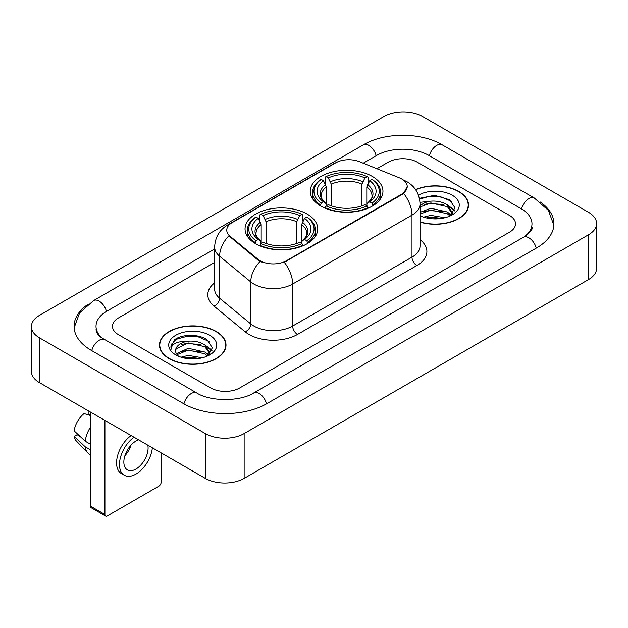 <?xml version="1.0" encoding="UTF-8"?>
<svg xmlns="http://www.w3.org/2000/svg" width="628" height="628" viewBox="0 0 628 628"><rect width="100%" height="100%" fill="white"/><g stroke="black" fill="none" stroke-linecap="round" stroke-linejoin="round"><path stroke-width="0.94" d="M307.116 214.062A36.361 20.991 0 0 0 267.489 209.516A36.361 20.991 0 0 0 245.046 228.906A36.361 20.991 0 0 0 255.69 243.75A36.361 20.991 0 0 0 295.317 248.303A36.361 20.991 0 0 0 317.76 228.906A36.361 20.991 0 0 0 307.116 214.062M372.31 176.421A36.361 20.991 0 0 0 332.683 171.876A36.361 20.991 0 0 0 310.24 191.265A36.361 20.991 0 0 0 320.884 206.11A36.361 20.991 0 0 0 360.511 210.663A36.361 20.991 0 0 0 382.954 191.265A36.361 20.991 0 0 0 372.31 176.421M401.802 179.004A18.526 10.692 0 0 0 399.329 177.803L359.381 161.655A18.526 10.692 0 0 0 335.666 162.856L232.187 222.595A18.526 10.692 0 0 0 226.763 230.154A18.526 10.692 0 0 0 230.107 236.293L258.077 259.348A18.526 10.692 0 0 0 286.352 260.777L401.802 194.123A18.526 10.692 0 0 0 407.227 186.563A18.526 10.692 0 0 0 401.802 179.004M420.03 222.124A33.276 19.209 0 0 0 468.543 205.05A33.276 19.209 0 0 0 458.801 191.462A33.276 19.209 0 0 0 415.548 189.578M216.252 331.498A33.276 19.209 0 0 0 179.993 327.337A33.276 19.209 0 0 0 159.457 345.078A33.276 19.209 0 0 0 169.199 358.666A33.276 19.209 0 0 0 205.458 362.827A33.276 19.209 0 0 0 226.001 345.078A33.276 19.209 0 0 0 216.252 331.498M159.795 346.813A33.276 19.209 0 0 0 159.685 347.323M407.227 186.563L403.6 193.369L401.802 194.672L284.264 262.269A24.013 13.863 60 0 1 292.656 284.029A27.444 15.841 180 0 1 253.845 284.029A27.444 15.841 180 0 1 250.776 281.909L219.612 256.216A27.444 15.841 180 0 1 214.643 247.126L214.643 289.139A27.444 15.841 0 0 0 219.612 298.221L250.776 323.922A27.444 15.841 0 0 0 253.845 326.034A27.444 15.841 0 0 0 292.656 326.034L411.992 257.142A27.444 15.841 0 0 0 420.03 245.941L420.03 203.927A27.444 15.841 180 0 1 411.992 215.129A24.013 13.863 -120 0 0 403.6 193.369M262.237 262.269L258.077 260.165L228.867 235.838A24.013 16.061 129.5 0 0 219.612 256.216L219.612 298.221A6.861 4.592 -50.5 0 1 213.991 306.095A34.305 19.806 180 0 1 214.643 282.859M210.678 387.931A20.583 11.885 0 0 0 239.778 387.931L509.496 232.211A20.583 11.885 0 0 0 515.517 223.811A20.583 11.885 0 0 0 509.496 215.412L417.322 162.197A20.583 11.885 0 0 0 388.222 162.197L376.894 168.736L388.222 162.197A20.583 11.885 0 0 1 417.322 162.197L509.496 215.412A20.583 11.885 0 0 1 515.517 223.811A20.583 11.885 0 0 1 509.496 232.211L239.778 387.931A20.583 11.885 0 0 1 210.678 387.931L118.504 334.716L210.678 387.931M214.643 262.41L118.504 317.917A20.583 11.885 0 0 0 112.483 326.317A20.583 11.885 0 0 0 118.504 334.716A20.583 11.885 0 0 1 112.483 326.317A20.583 11.885 0 0 1 118.504 317.917L214.643 262.41M225.774 347.323A33.276 19.209 0 0 0 225.656 346.813M468.315 207.287A33.276 19.209 0 0 0 468.205 206.777M420.03 221.896A32.931 19.013 0 0 0 468.205 205.05A32.931 19.013 0 0 0 458.558 191.603A32.931 19.013 0 0 0 415.681 189.766M423.562 217.147L430.832 215.373L444.93 217.735M426.412 217.932L430.832 217.155L441.979 218.356M420.03 212.335L430.832 208.261L447.403 212.005L450.928 215.373M420.03 214.117L430.832 210.035L447.403 213.787L450.009 215.993M419.975 202.334L429.882 201.25A17.152 9.899 0 0 0 420.03 206.117M429.882 201.25C436.46 200.56 442.3 201.776 447.403 204.893L452.427 212.798L452.301 214.101M420.03 206.997L430.832 202.923L447.403 206.675L452.372 213.685M420.03 215.255L421.003 216.197M420.03 215.757A24.013 13.863 0 0 0 452.254 214.847A24.013 13.863 0 0 0 452.254 195.245A24.013 13.863 0 0 0 418.452 195.159M450.292 215.859L454.915 207.742L449.648 199.759L434.631 195.316L419.394 198.33M419.559 199.1L429.615 196.289L440.935 196.886L451.76 201.455M424.308 204.39L429.615 203.409L443.195 204.555M450.551 207.742L454.366 210.937M424.308 211.503L429.615 210.521L443.195 211.667M450.551 214.855L451.116 215.223M426.867 218.034L429.615 217.633L441.72 218.403M448.525 205.709L454.586 210.302M448.525 212.821L451.673 214.729M169.442 358.525A32.931 19.013 0 0 0 205.325 362.646A32.931 19.013 0 0 0 225.656 345.078A32.931 19.013 0 0 0 216.008 331.639A32.931 19.013 0 0 0 180.126 327.518A32.931 19.013 0 0 0 159.795 345.078A32.931 19.013 0 0 0 169.442 358.525M181.013 357.183L188.29 355.409L202.389 357.772M183.863 357.96L188.29 357.183L199.429 358.392M176.389 353.705L188.29 348.289L204.854 352.041L208.386 355.409M176.986 354.671L188.29 350.071L204.854 353.815L207.46 356.029M207.75 355.895L212.366 347.779L207.099 339.795C198.731 333.79 182.136 334.072 174.812 339.591L170.855 346.829L171.232 349.16C171.452 343.94 176.821 341.318 187.332 341.287A17.152 9.899 0 0 0 175.573 350.683A17.152 9.899 0 0 0 176.413 353.729L178.454 356.225M187.332 341.287C193.911 340.596 199.751 341.805 204.854 344.929L209.878 352.826L209.76 354.137M175.581 350.879L176.162 348.776L188.29 342.959L204.854 346.703L209.823 353.713M209.705 335.281A24.013 13.863 0 0 0 175.746 335.281A24.013 13.863 0 0 0 175.746 354.883A24.013 13.863 0 0 0 209.705 354.883A24.013 13.863 0 0 0 209.705 335.281M170.863 346.994L171.609 344.066L177.269 339.002L187.066 336.325L198.385 336.922L209.218 341.483M181.759 344.427L187.066 343.438L200.646 344.584M208.001 347.779L211.817 350.966M181.759 351.539L187.066 350.55L200.646 351.704M208.001 354.891L208.567 355.252M184.318 358.062L187.066 357.67L199.17 358.431M205.976 345.745L212.036 350.338M205.976 352.858L209.124 354.757M320.233 205.725L321.206 203.127A32.656 18.856 0 0 1 321.206 179.412L323.451 180.707A29.5 17.035 0 0 0 323.451 201.831L325.673 203.087L326.387 205.733M326.387 204.657L326.387 186.924L323.451 180.707M325.084 183.517L325.084 177.167L326.058 176.609A32.656 18.856 0 0 1 367.137 176.609L364.892 177.905A29.5 17.035 0 0 0 328.303 177.905L331.239 184.122L331.239 205.811M361.956 205.811L361.956 184.122L364.892 177.905M325.084 207.609A34.03 19.649 0 0 0 368.11 207.609L367.137 205.929A32.656 18.856 0 0 1 326.058 205.929L325.084 208.19M368.11 208.19L368.11 207.609M321.206 179.412L320.233 179.969A34.03 19.649 0 0 0 312.571 192.388A34.03 19.649 0 0 0 320.233 204.806M367.137 176.609L368.11 177.167L368.11 183.517M326.058 205.929L328.303 204.626A29.5 17.035 0 0 0 364.892 204.626L367.137 205.929M323.451 201.831L321.206 203.127M328.303 177.905L326.058 176.609M325.673 184.53A26.384 15.237 0 0 0 325.673 203.087L325.799 203.174C322.046 199.547 320.523 197.082 321.214 195.787A25.379 14.656 0 0 1 326.387 186.924M372.961 204.806A34.03 19.649 0 0 0 380.623 192.388A34.03 19.649 0 0 0 372.961 179.969L371.988 179.412A32.656 18.856 0 0 1 371.988 203.127L372.961 205.725M371.988 203.127L369.743 201.831A29.5 17.035 0 0 0 369.743 180.707L371.988 179.412M369.743 180.707L366.807 186.924L366.807 204.657L367.521 203.087L369.743 201.831M366.807 186.924A25.379 14.656 0 0 1 371.98 195.787C372.671 197.09 371.148 199.555 367.404 203.174L367.521 203.087A26.384 15.237 0 0 0 367.521 184.53M366.807 205.733L366.807 204.657M255.039 243.366L256.012 240.767A32.656 18.856 0 0 1 256.012 217.053L258.257 218.348A29.5 17.035 0 0 0 258.257 239.472L260.479 240.728L261.193 243.374M261.193 242.298L261.193 224.565L258.257 218.348M259.89 221.158L259.89 214.807L260.863 214.25A32.656 18.856 0 0 1 301.942 214.25L299.697 215.545A29.5 17.035 0 0 0 263.108 215.545L266.044 221.763L266.044 243.452M296.761 243.452L296.761 221.763L299.697 215.545M259.89 245.25A34.03 19.649 0 0 0 302.916 245.25L301.942 243.57A32.656 18.856 0 0 1 260.863 243.57L259.89 245.831M302.916 245.831L302.916 245.25M256.012 217.053L255.039 217.61A34.03 19.649 0 0 0 247.377 230.029A34.03 19.649 0 0 0 255.039 242.447M301.942 214.25L302.916 214.807L302.916 221.158M260.863 243.57L263.108 242.267A29.5 17.035 0 0 0 299.697 242.267L301.942 243.57M258.257 239.472L256.012 240.767M263.108 215.545L260.863 214.25M260.479 222.171A26.384 15.237 0 0 0 260.479 240.728L260.596 240.814C256.852 237.188 255.321 234.723 256.02 233.428A25.379 14.656 0 0 1 261.193 224.565M307.767 242.447A34.03 19.649 0 0 0 315.429 230.029A34.03 19.649 0 0 0 307.767 217.61L306.794 217.053A32.656 18.856 0 0 1 306.794 240.767L307.767 243.366M306.794 240.767L304.549 239.472A29.5 17.035 0 0 0 304.549 218.348L306.794 217.053M304.549 218.348L301.613 224.565L301.613 242.298L302.327 240.728L304.549 239.472M301.613 224.565A25.379 14.656 0 0 1 306.786 233.428C307.477 234.731 305.946 237.196 302.201 240.814L302.327 240.728A26.384 15.237 0 0 0 302.327 222.171M301.613 243.374L301.613 242.298M104.923 514.52A3.43 1.978 120 0 0 105.637 516.09L91.084 507.691A3.43 1.978 -60 0 1 90.369 506.121L104.923 514.52L104.923 420.422M90.369 412.015L90.369 506.121M105.637 516.09A3.43 1.978 120 0 0 107.349 515.926L158.774 486.237A3.43 1.978 120 0 0 161.192 482.037L161.192 452.906M138.584 439.851A17.152 9.899 120 0 0 135.97 441.037A17.152 9.899 120 0 0 124.768 456.148A17.152 9.899 120 0 0 127.398 469.893A17.152 9.899 120 0 0 135.97 469.038A17.152 9.899 120 0 0 147.816 445.181M124.886 455.747A17.152 9.899 120 0 0 131.048 445.087M88.917 411.175L88.917 414.221L90.369 415.061M131.134 435.549A23.322 13.471 120 0 0 117.483 456.101A23.322 13.471 120 0 0 121.4 473.559L124.305 475.239A23.322 13.471 120 0 0 135.97 474.085A23.322 13.471 120 0 0 152.353 447.803M134.047 437.229A23.322 13.471 120 0 0 120.388 457.781A23.322 13.471 120 0 0 124.305 475.239M90.369 427.252A22.639 13.07 120 0 0 85.22 441.209L74.112 430.816A17.835 10.299 120 0 1 84.066 413.577L90.369 415.493M90.369 444.184L85.22 441.209M80.117 436.436L77.095 434.694L74.112 436.413L85.22 446.806L90.369 449.781M85.22 446.806A22.639 13.07 120 0 0 88.014 453.133A22.639 13.07 120 0 0 89.725 454.476L90.369 454.853M74.112 436.413A17.835 10.299 120 0 0 76.224 440.856L88.014 453.133M525.141 236.199A37.044 21.391 0 0 0 531.987 223.811A37.044 21.391 0 0 0 521.138 208.692L428.963 155.477A37.044 21.391 0 0 0 376.58 155.477L363.204 163.202M214.643 248.963L106.862 311.19A37.044 21.391 0 0 0 96.013 326.317A37.044 21.391 0 0 0 102.859 338.704M205.34 433.579A27.444 15.841 0 0 0 244.143 433.579L588.562 234.739A27.444 15.841 0 0 0 596.6 223.529A27.444 15.841 0 0 0 588.562 212.327L422.66 116.549A27.444 15.841 0 0 0 383.857 116.549L39.438 315.397A27.444 15.841 0 0 0 31.4 326.599A27.444 15.841 0 0 0 39.438 337.801L205.34 433.579L205.34 478.395A27.444 15.841 0 0 0 244.143 478.395L588.562 279.546A27.444 15.841 0 0 0 596.6 268.344L596.6 223.529M31.4 326.599L31.4 371.407A27.444 15.841 0 0 0 39.438 382.609L205.34 478.395M87.708 304.533A59.001 34.061 0 0 0 74.065 326.317A59.001 34.061 0 0 0 91.343 350.4L183.509 403.616A59.001 34.061 0 0 0 266.947 403.616L536.657 247.895A59.001 34.061 0 0 0 553.935 223.811A59.001 34.061 0 0 0 540.292 202.028M230.107 236.293L230.107 237.101M258.077 259.348L258.077 260.165M286.352 260.777L286.352 261.334M401.802 194.123L401.802 194.672M297.507 334.441A6.861 3.964 60 0 1 292.656 326.034L292.656 284.029L411.992 215.129L411.992 257.142A6.861 3.964 60 0 0 416.843 265.542L297.507 334.441A34.305 19.806 180 0 1 248.994 334.441A34.305 19.806 180 0 1 245.156 331.796L213.991 306.095M420.03 203.927C419.559 194.06 415.226 186.665 407.015 181.735L403.553 180.048A24.013 11.241 112 0 0 403.231 179.922M230.146 224A24.013 13.863 -120 0 0 227.658 224.934C219.447 229.864 215.114 237.258 214.643 247.126M227.658 224.934L333.649 163.735A24.013 13.863 60 0 1 335.462 162.966M260.125 261.436A24.013 16.061 129.5 0 0 250.776 281.909L250.776 323.922A6.861 4.592 -50.5 0 1 245.156 331.796M420.03 239.653A34.305 19.806 180 0 1 416.843 265.542M361.956 184.122A25.379 14.656 0 0 0 331.239 184.122M362.67 181.728A26.384 15.237 0 0 0 330.524 181.728M296.761 221.763A25.379 14.656 0 0 0 266.044 221.763M297.476 219.368A26.384 15.237 0 0 0 265.33 219.368M266.531 403.851A10.974 6.335 -120 0 0 253.696 392.987C240.202 401.716 210.254 401.716 196.76 392.987L101.351 337.629C98.588 335.336 96.955 333.421 96.469 331.867L96.013 329.676M183.926 403.851A10.974 6.335 -60 0 1 196.76 392.987M91.759 350.644A10.974 6.335 -60 0 1 104.593 339.779M74.12 327.863L79.583 312.932L93.619 300.569A10.974 6.335 60 0 1 106.454 311.433M93.619 300.569L363.329 144.848A10.974 6.335 60 0 1 376.164 155.713M363.329 144.848C384.736 132.116 420.807 132.116 442.214 144.848A10.974 6.335 120 0 0 429.379 155.713M442.214 144.848L534.381 198.063A10.974 6.335 120 0 0 521.546 208.928M536.241 248.139A10.974 6.335 -120 0 0 523.407 237.274L253.696 392.987M244.143 478.395L244.143 433.579M39.438 382.609L39.438 337.801M588.562 279.546L588.562 234.739M333.649 163.735L338.045 161.694M468.205 207.797L468.205 205.05M452.427 213.967L452.427 212.798M225.656 347.834L225.656 345.078M209.878 354.004L209.878 352.826M159.795 347.834L159.795 345.078M312.571 198.668L312.571 192.388M380.623 198.668L380.623 192.388M247.377 236.309L247.377 230.029M315.429 236.309L315.429 230.029M553.88 225.358L548.417 210.435L534.381 198.063M531.987 227.171C533.517 228.286 530.652 231.654 523.407 237.274"/></g></svg>
